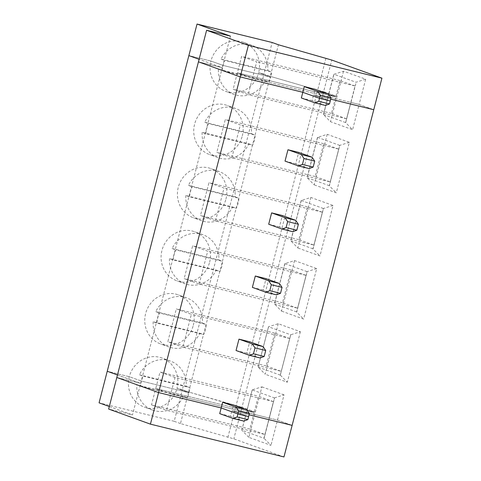 <?xml version="1.0" encoding="UTF-8"?>
<svg xmlns="http://www.w3.org/2000/svg" width="481" height="481" viewBox="0 0 481 481"><rect width="100%" height="100%" fill="white"/><g stroke="black" fill="none" stroke-linecap="round" stroke-linejoin="round"><path stroke-width="0.36" stroke-dasharray="2.4 1.8" d="M333.982 74.278L343.53 71.194L365.674 79.191L359.139 104.443L373.761 109.728L359.139 104.443L350.914 102.423L345.683 122.649L352.609 129.696L330.471 121.699L323.545 114.646L333.826 74.23L328.613 94.384L337.001 96.447L328.733 94.408L333.94 74.26M343.53 71.194L330.471 121.699M241.811 430.206L252.23 389.905L274.489 397.931L264.051 438.305L241.787 430.279L247.138 410.083L255.363 412.103L241.997 407.275L323.635 91.618L337.001 96.447L323.635 91.618L331.794 60.053M283.964 456.95L233.832 438.84L180.459 423.557L188.624 391.991L236.039 405.814L317.67 90.151L323.635 91.618L317.67 90.151L325.835 58.586M345.58 122.547L323.442 114.544L328.613 94.384L335.756 96.964L237.386 72.799L252.429 78.229L256.674 61.815L241.63 56.385L237.386 72.799L252.429 78.229L350.956 102.441L356.168 82.287M325.445 105.447L312.079 100.619L313.546 94.937L330.73 99.158L313.546 94.937L330.261 100.974L313.546 94.937L315.019 89.256M230.453 36.123L222.294 67.689L198.449 61.833L222.294 67.689L199.098 59.307L222.294 67.689L132.491 414.911L108.646 409.054M252.002 45.364A26.1 24.537 109.9 0 0 221.074 59.121L267.803 70.599A26.1 24.537 109.9 0 0 252.002 45.364L243.645 42.346A26.1 24.537 -70.1 0 0 210.931 61.033L188.871 55.616L210.931 61.033L223.046 65.41L270.737 77.128A26.1 24.537 109.9 0 0 271.561 71.958L224.831 60.48A26.1 24.537 109.9 0 0 223.046 65.41L270.737 77.128L258.622 72.751L263.991 74.068L272.156 42.502M180.459 423.557L174.194 421.29L182.353 389.724L188.624 391.991L270.256 76.335L317.67 90.151L270.256 76.335L263.991 74.068L182.353 389.724L188.624 391.991L241.997 407.275L233.832 438.84M365.674 79.191L356.006 82.245L333.826 74.23M243.645 42.346A26.1 24.537 -70.1 0 1 258.622 72.751L263.991 74.068L270.256 76.335L278.421 44.769M355.038 85.979L340.001 80.549L335.756 96.964L237.386 72.799L233.141 89.213L248.184 94.643L252.429 78.229L350.793 102.393L355.038 85.979L256.674 61.815M340.001 80.549L241.63 56.385M267.803 70.599L271.561 71.958M221.074 59.121L224.831 60.48M263.949 438.203L273.406 401.635L258.363 396.206L254.118 412.62L246.975 410.04L241.865 430.291M273.406 401.635L175.036 377.471L170.791 393.885L155.754 388.456L254.118 412.62L249.873 429.034L151.509 404.87L166.546 410.299L170.791 393.885L277.507 420.105L292.129 425.384L277.507 420.105L269.282 418.079L274.531 397.949L264.093 438.317M227.874 437.379L236.039 405.814L241.997 407.275L255.363 412.103L248.833 437.355L270.977 445.358L264.051 438.305M117.46 374.964L140.656 383.345L116.811 377.489L140.656 383.345L117.46 374.964M109.301 406.529L132.491 414.911M174.194 421.29L99.074 402.837M252.188 389.887L247.096 410.071L252.188 389.887L261.898 386.85L255.363 412.103L246.975 410.04L254.118 412.62L155.754 388.456L151.509 404.87M182.353 389.724L176.99 388.407L189.105 392.785L141.414 381.066A26.1 24.537 109.9 0 0 140.584 386.237L187.319 397.715A26.1 24.537 109.9 0 0 189.105 392.785A26.1 24.537 109.9 0 0 189.929 387.614L143.2 376.136A26.1 24.537 109.9 0 0 141.414 381.066L129.299 376.689L107.239 371.272L129.299 376.689L141.414 381.066L189.105 392.785L176.99 388.407A26.1 24.537 -70.1 0 1 144.276 407.094A26.1 24.537 -70.1 0 1 129.299 376.689A26.1 24.537 109.9 0 1 162.013 358.002A26.1 24.537 109.9 0 1 176.99 388.407L182.353 389.724M243.813 421.103L230.447 416.275L231.914 410.594L248.623 416.63L231.914 410.594L249.092 414.814L231.914 410.594L233.381 404.912M230.447 416.275L219.715 413.636M249.873 429.034L264.917 434.469L166.546 410.299M183.556 396.356L136.826 384.878A26.1 24.537 109.9 0 0 152.633 410.113A26.1 24.537 109.9 0 0 183.556 396.356L187.319 397.715M136.826 384.878L140.584 386.237M274.41 397.919L284.037 394.853L270.977 445.358M248.833 437.355L241.907 430.309M264.917 434.469L269.162 418.055L170.791 393.885L155.754 388.456L159.999 372.041L258.363 396.206M153.156 321.747A26.1 24.537 109.9 0 0 168.957 346.981A26.1 24.537 109.9 0 0 199.886 333.225L153.156 321.747L156.914 323.106L203.643 334.584A26.1 24.537 109.9 0 0 205.429 329.653A26.1 24.537 109.9 0 0 206.253 324.483L159.524 313.005A26.1 24.537 109.9 0 0 156.914 323.106M139.442 374.777L186.171 386.255A26.1 24.537 109.9 0 0 170.364 361.021A26.1 24.537 109.9 0 0 139.442 374.777L143.2 376.136M186.171 386.255L189.929 387.614M199.886 333.225L203.643 334.584M280.297 375.156L258.135 367.075L268.554 326.773L290.74 334.788L280.297 375.156L290.74 334.788M258.135 367.075L268.518 326.755L258.075 367.129M280.255 375.144L290.698 334.77L300.366 331.716L278.222 323.719L268.518 326.755M281.241 371.332L289.73 338.504L274.693 333.074L266.203 365.903L281.241 371.332L182.876 347.168L191.366 314.34L176.323 308.91L167.833 341.738L182.876 347.168M222.222 70.581A26.1 24.537 109.9 0 1 223.046 65.41L210.931 61.033A26.1 24.537 109.9 0 0 225.914 91.438A26.1 24.537 109.9 0 0 258.622 72.751L270.737 77.128A26.1 24.537 109.9 0 1 268.951 82.059L222.222 70.581L218.464 69.222A26.1 24.537 109.9 0 0 234.265 94.456A26.1 24.537 109.9 0 0 265.193 80.7L218.464 69.222M193.314 325.276A26.1 24.537 109.9 0 0 178.337 294.871A26.1 24.537 109.9 0 0 146.392 311.081A26.1 24.537 109.9 0 0 160.606 343.963A26.1 24.537 109.9 0 0 193.314 325.276M209.644 262.145A26.1 24.537 109.9 0 0 194.667 231.74A26.1 24.537 109.9 0 0 162.716 247.949A26.1 24.537 109.9 0 0 176.93 280.832A26.1 24.537 109.9 0 0 209.644 262.145M225.968 199.014A26.1 24.537 109.9 0 0 210.991 168.609A26.1 24.537 109.9 0 0 179.046 184.818A26.1 24.537 109.9 0 0 193.26 217.701A26.1 24.537 109.9 0 0 225.968 199.014M242.298 135.882A26.1 24.537 109.9 0 0 227.321 105.477A26.1 24.537 109.9 0 0 195.37 121.687A26.1 24.537 109.9 0 0 209.584 154.569A26.1 24.537 109.9 0 0 242.298 135.882M260.137 357.972L246.771 353.144L249.711 341.781M312.079 100.619L301.346 97.98M246.771 353.144L236.039 350.505M276.467 294.841L263.101 290.013L266.035 278.649M263.101 290.013L252.369 287.373M292.791 231.71L279.425 226.882L282.365 215.518M279.425 226.882L268.693 224.242M309.121 168.578L295.755 163.75L298.689 152.387M295.755 163.75L285.023 161.111M175.036 377.471L159.999 372.041M284.037 394.853L261.898 386.85M155.766 311.646L202.495 323.124A26.1 24.537 109.9 0 0 186.694 297.889A26.1 24.537 109.9 0 0 155.766 311.646L159.524 313.005M202.495 323.124L206.253 324.483M274.693 333.074L176.323 308.91M266.203 365.903L167.833 341.738M289.73 338.504L191.366 314.34M169.48 258.616A26.1 24.537 109.9 0 0 185.287 283.85A26.1 24.537 109.9 0 0 216.209 270.094L169.48 258.616L173.238 259.974L219.973 271.452A26.1 24.537 109.9 0 0 221.759 266.522A26.1 24.537 109.9 0 0 222.583 261.351L175.854 249.873A26.1 24.537 109.9 0 0 173.238 259.974M294.552 260.588L281.487 311.093L274.561 304.046L284.884 263.642L294.552 260.588L316.69 268.584L303.631 319.089L281.487 311.093M199.2 284.037L207.69 251.208L192.653 245.779L184.163 278.607L199.2 284.037L297.571 308.201L306.06 275.373L207.69 251.208M285.005 263.672L307.143 271.669L296.585 312.013L303.631 319.089M306.06 275.373L291.017 269.943L282.527 302.771L297.571 308.201M282.527 302.771L184.163 278.607M296.603 311.941L274.465 303.944L284.962 263.654M316.69 268.584L307.022 271.639L296.747 312.055L307.064 271.657M284.842 263.624L274.398 303.998M216.209 270.094L219.973 271.452M291.017 269.943L192.653 245.779M172.096 248.515L218.825 259.993A26.1 24.537 109.9 0 0 203.018 234.758A26.1 24.537 109.9 0 0 172.096 248.515L175.854 249.873M218.825 259.993L222.583 261.351M185.81 195.484A26.1 24.537 109.9 0 0 201.611 220.719A26.1 24.537 109.9 0 0 232.539 206.962L185.81 195.484L189.568 196.843L236.297 208.321A26.1 24.537 109.9 0 0 238.083 203.391A26.1 24.537 109.9 0 0 238.907 198.22L192.178 186.742A26.1 24.537 109.9 0 0 189.568 196.843M310.876 197.457L297.817 247.962L290.891 240.909L301.208 200.511L310.876 197.457L333.02 205.453L319.955 255.958L297.817 247.962M215.53 220.905L224.02 188.077L208.976 182.648L200.487 215.476L215.53 220.905L313.895 245.07L322.384 212.241L224.02 188.077M301.328 200.541L323.472 208.538L312.909 248.881L319.955 255.958M322.384 212.241L307.347 206.812L298.857 239.64L313.895 245.07M298.857 239.64L200.487 215.476M312.927 248.809L290.789 240.807L301.286 200.523M333.02 205.453L323.352 208.507L313.071 248.924L323.394 208.526M301.172 200.493L290.728 240.867M232.539 206.962L236.297 208.321M307.347 206.812L208.976 182.648M188.42 185.383L235.149 196.861A26.1 24.537 109.9 0 0 219.348 171.627A26.1 24.537 109.9 0 0 188.42 185.383L192.178 186.742M235.149 196.861L238.907 198.22M202.134 132.353A26.1 24.537 109.9 0 0 217.941 157.588A26.1 24.537 109.9 0 0 248.863 143.831L202.134 132.353L205.892 133.712L252.621 145.19A26.1 24.537 109.9 0 0 254.413 140.26A26.1 24.537 109.9 0 0 255.237 135.089L208.507 123.611A26.1 24.537 109.9 0 0 205.892 133.712M327.206 134.325L314.141 184.83L307.215 177.778L317.538 137.38L327.206 134.325L349.344 142.322L336.285 192.827L314.141 184.83M231.854 157.774L240.344 124.946L225.306 119.516L216.817 152.345L231.854 157.774L330.225 181.938L338.714 149.11L240.344 124.946M317.658 137.41L339.796 145.406L329.238 185.75L336.285 192.827M338.714 149.11L323.671 143.681L315.181 176.509L330.225 181.938M315.181 176.509L216.817 152.345M329.257 185.678L307.118 177.675L317.616 137.392M349.344 142.322L339.676 145.376L329.401 185.792L339.718 145.394M317.496 137.362L307.052 177.736M248.863 143.831L252.621 145.19M323.671 143.681L225.306 119.516M204.75 122.252L251.479 133.73A26.1 24.537 109.9 0 0 235.672 108.496A26.1 24.537 109.9 0 0 204.75 122.252L208.507 123.611M251.479 133.73L255.237 135.089M323.442 114.544L328.613 94.384L335.756 96.964L331.511 113.378L346.548 118.807L350.835 102.411L345.605 122.631L350.914 102.423L359.139 104.443L352.609 129.696M346.548 118.807L248.184 94.643M331.511 113.378L233.141 89.213M265.193 80.7L268.951 82.059M278.222 323.719L265.163 374.224L258.237 367.177M280.375 375.174L287.301 382.227L265.163 374.224M300.366 331.716L287.301 382.227M152.633 410.113L144.276 407.094M170.364 361.021L162.013 358.002M186.694 297.889L178.337 294.871M168.957 346.981L160.606 343.963M203.018 234.758L194.667 231.74M185.287 283.85L176.93 280.832M219.348 171.627L210.991 168.609M201.611 220.719L193.26 217.701M235.672 108.496L227.321 105.477M217.941 157.588L209.584 154.569M234.265 94.456L225.914 91.438"/><path stroke-width="0.72" d="M328.385 94.084L317.652 91.444L320.298 95.358L331.03 97.998L328.385 94.084L315.019 89.256L304.287 86.616L317.652 91.444M150.421 424.146L108.646 409.054L116.811 377.489L158.586 392.58L150.421 424.146L283.964 456.95L292.129 425.384L249.092 414.814L292.129 425.384L381.926 78.162L248.382 45.352L240.217 76.918L198.449 61.833L206.608 30.267L230.453 36.123L197.036 24.05L272.156 42.502L278.421 44.769L331.794 60.053L381.926 78.162M373.761 109.728L330.73 99.158L373.761 109.728M331.03 97.998L330.261 100.974L319.528 98.334L302.82 92.298L240.217 76.918L158.586 392.58L221.182 407.954L237.891 413.991L248.623 416.63L247.853 419.606L243.813 421.103L233.081 418.464L219.715 413.636L221.182 407.954L237.891 413.991L238.66 411.014L236.021 407.1L246.753 409.74L249.392 413.654L238.66 411.014M109.301 406.529L99.074 402.837L188.871 55.616L199.098 59.307L188.871 55.616L197.036 24.05M304.287 86.616L302.82 92.298L240.217 76.918L198.449 61.833L116.811 377.489L158.586 392.58L221.182 407.954L222.655 402.272L233.381 404.912L246.753 409.74M318.759 101.311L329.491 103.944L330.261 100.974L319.528 98.334L302.82 92.298L301.346 97.98L314.718 102.808L318.759 101.311L320.298 95.358M248.382 45.352L206.608 30.267M107.239 371.272L117.46 374.964L107.239 371.272M233.081 418.464L237.121 416.967L247.853 419.606M237.121 416.967L237.891 413.991L248.623 416.63L249.392 413.654M265.722 350.523L264.183 356.469L260.137 357.972L249.411 355.333L236.039 350.505L238.979 339.141L252.345 343.969L254.99 347.883L265.722 350.523L263.077 346.609L252.345 343.969M249.411 355.333L253.451 353.836L254.99 347.883M253.451 353.836L264.183 356.469M238.979 339.141L249.711 341.781L263.077 346.609M255.309 276.01L252.369 287.373L265.734 292.201L269.775 290.704L271.314 284.752L268.675 280.838L255.309 276.01L266.035 278.649L279.407 283.477L282.046 287.391L280.507 293.338L276.467 294.841L265.734 292.201M271.633 212.879L268.693 224.242L282.064 229.07L286.105 227.573L287.644 221.621L284.999 217.707L271.633 212.879L282.365 215.518L295.731 220.346L298.376 224.26L296.837 230.207L292.791 231.71L282.064 229.07M287.963 149.747L285.023 161.111L298.388 165.939L302.429 164.442L303.968 158.489L301.328 154.575L287.963 149.747L298.689 152.387L312.061 157.215L314.7 161.129L313.161 167.075L309.121 168.578L298.388 165.939M222.655 402.272L236.021 407.1M282.046 287.391L271.314 284.752M269.775 290.704L280.507 293.338M298.376 224.26L287.644 221.621M286.105 227.573L296.837 230.207M279.407 283.477L268.675 280.838M314.7 161.129L303.968 158.489M302.429 164.442L313.161 167.075M295.731 220.346L284.999 217.707M314.718 102.808L325.445 105.447L329.491 103.944M312.061 157.215L301.328 154.575"/></g></svg>
